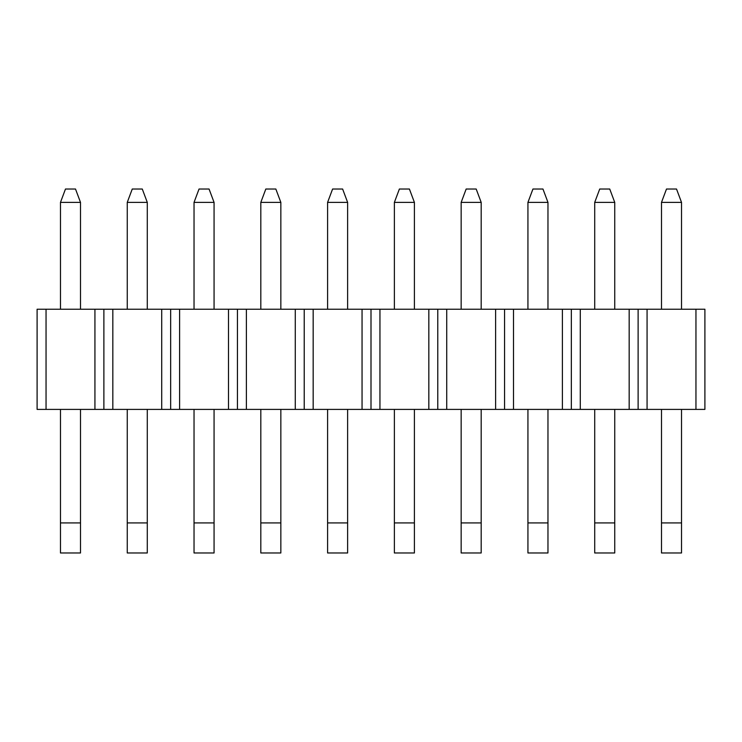 <?xml version="1.0" encoding="UTF-8"?>
<svg xmlns="http://www.w3.org/2000/svg" width="742" height="742" viewBox="0 0 742 742"><rect width="100%" height="100%" fill="white"/><g stroke="black" fill="none" stroke-linecap="round" stroke-linejoin="round"><path stroke-width="1.11" d="M666.501 189.025L676.519 189.025L681.527 202.38L661.493 202.38L666.501 189.025M661.493 202.38L661.493 309.228M661.493 409.398L661.493 522.924L681.527 522.924L681.527 409.398M681.527 309.228L681.527 202.38M681.527 522.924L681.527 552.976L661.493 552.976L661.493 522.924M599.721 189.025L609.738 189.025L614.747 202.38L594.713 202.38L599.721 189.025M594.713 202.38L594.713 309.228M594.713 409.398L594.713 522.924L614.747 522.924L614.747 409.398M614.747 309.228L614.747 202.38M614.747 522.924L614.747 552.976L594.713 552.976L594.713 522.924M532.942 189.025L542.958 189.025L547.967 202.38L527.933 202.38L532.942 189.025M527.933 202.38L527.933 309.228M527.933 409.398L527.933 522.924L547.967 522.924L547.967 409.398M547.967 309.228L547.967 202.38M547.967 522.924L547.967 552.976L527.933 552.976L527.933 522.924M466.161 189.025L476.178 189.025L481.187 202.38L461.153 202.38L466.161 189.025M461.153 202.38L461.153 309.228M461.153 409.398L461.153 522.924L481.187 522.924L481.187 409.398M481.187 309.228L481.187 202.38M481.187 522.924L481.187 552.976L461.153 552.976L461.153 522.924M399.382 189.025L409.398 189.025L414.407 202.38L394.373 202.38L399.382 189.025M394.373 202.38L394.373 309.228M394.373 409.398L394.373 522.924L414.407 522.924L414.407 409.398M414.407 309.228L414.407 202.38M414.407 522.924L414.407 552.976L394.373 552.976L394.373 522.924M332.602 189.025L342.618 189.025L347.627 202.38L327.593 202.38L332.602 189.025M327.593 202.38L327.593 309.228M327.593 409.398L327.593 522.924L347.627 522.924L347.627 409.398M347.627 309.228L347.627 202.38M347.627 522.924L347.627 552.976L327.593 552.976L327.593 522.924M265.822 189.025L275.838 189.025L280.847 202.38L260.813 202.38L265.822 189.025M260.813 202.38L260.813 309.228M260.813 409.398L260.813 522.924L280.847 522.924L280.847 409.398M280.847 309.228L280.847 202.38M280.847 522.924L280.847 552.976L260.813 552.976L260.813 522.924M199.041 189.025L209.059 189.025L214.067 202.38L194.033 202.38L199.041 189.025M194.033 202.38L194.033 309.228M194.033 409.398L194.033 522.924L214.067 522.924L214.067 409.398M214.067 309.228L214.067 202.38M214.067 522.924L214.067 552.976L194.033 552.976L194.033 522.924M132.261 189.025L142.279 189.025L147.287 202.38L127.253 202.38L132.261 189.025M127.253 202.38L127.253 309.228M127.253 409.398L127.253 522.924L147.287 522.924L147.287 409.398M147.287 309.228L147.287 202.38M147.287 522.924L147.287 552.976L127.253 552.976L127.253 522.924M65.481 189.025L75.499 189.025L80.507 202.38L60.473 202.38L65.481 189.025M60.473 202.38L60.473 309.228M60.473 409.398L60.473 522.924L80.507 522.924L80.507 409.398M80.507 309.228L80.507 202.38M80.507 522.924L80.507 552.976L60.473 552.976L60.473 522.924M704.9 409.398L37.1 409.398L37.1 309.228L704.9 309.228L704.9 409.398M695.95 309.228L695.95 409.398M647.07 309.228L647.07 409.398M638.12 309.228L638.12 409.398M629.17 309.228L629.17 409.398M580.29 309.228L580.29 409.398M571.34 309.228L571.34 409.398M562.39 309.228L562.39 409.398M513.51 309.228L513.51 409.398M504.56 309.228L504.56 409.398M495.61 309.228L495.61 409.398M446.73 309.228L446.73 409.398M437.78 309.228L437.78 409.398M428.83 309.228L428.83 409.398M379.95 309.228L379.95 409.398M371 309.228L371 409.398M362.05 309.228L362.05 409.398M313.17 309.228L313.17 409.398M304.22 309.228L304.22 409.398M295.27 309.228L295.27 409.398M246.39 309.228L246.39 409.398M237.44 309.228L237.44 409.398M228.49 309.228L228.49 409.398M179.61 309.228L179.61 409.398M170.66 309.228L170.66 409.398M161.71 309.228L161.71 409.398M112.83 309.228L112.83 409.398M103.88 309.228L103.88 409.398M94.93 309.228L94.93 409.398M46.05 309.228L46.05 409.398"/></g></svg>
